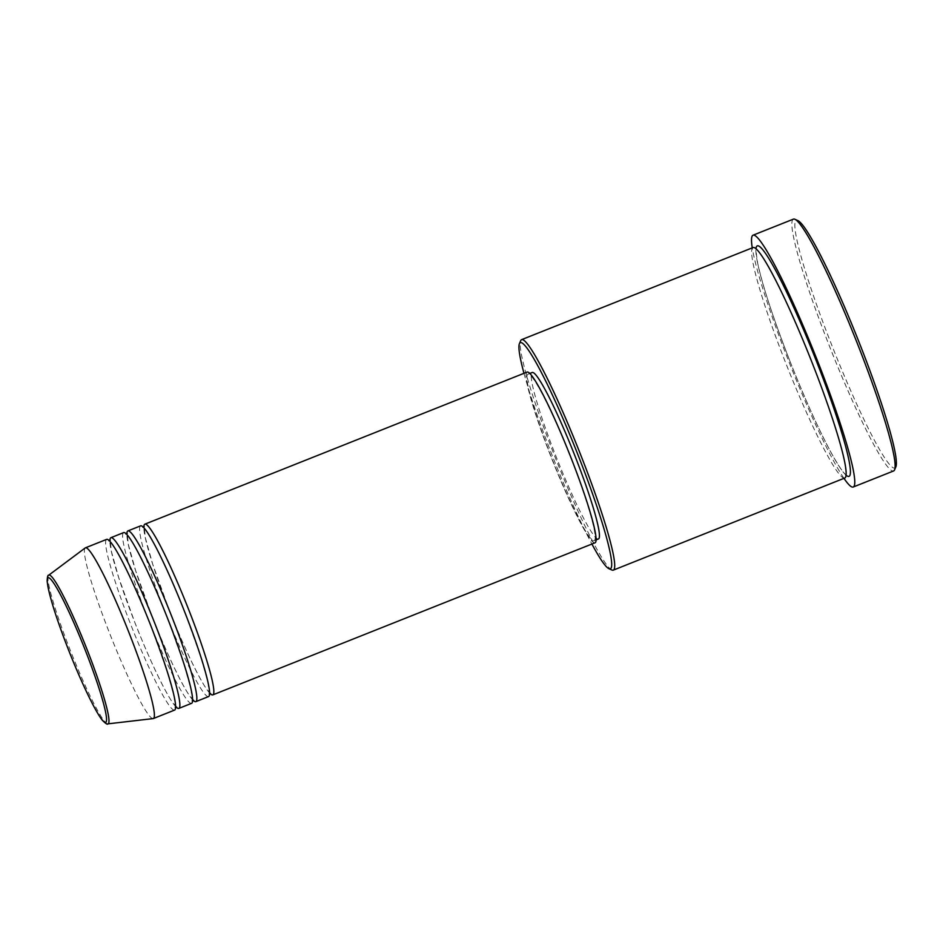 <?xml version="1.0" encoding="UTF-8"?>
<svg xmlns="http://www.w3.org/2000/svg" width="943" height="943" viewBox="0 0 943 943"><rect width="100%" height="100%" fill="white"/><g stroke="black" fill="none" stroke-linecap="round" stroke-linejoin="round"><path stroke-width="0.71" stroke-dasharray="4.71 3.54" d="M210.053 693.47A91.872 9.124 68.3 0 1 168.597 608.424A91.872 9.124 68.3 0 1 143.843 527.019M208.568 696.571A91.872 9.124 68.3 0 1 164.353 610.121A91.872 9.124 68.3 0 1 140.637 525.852M193.067 700.236A91.872 9.124 68.3 0 1 151.611 615.19A91.872 9.124 68.3 0 1 126.857 533.773M191.57 703.337A91.872 9.124 68.3 0 1 147.367 616.875A91.872 9.124 68.3 0 1 123.639 532.606M176.082 706.991A91.872 9.124 68.3 0 1 134.625 621.944A91.872 9.124 68.3 0 1 109.871 540.539M174.585 710.091A91.872 9.124 68.3 0 1 130.382 623.629A91.872 9.124 68.3 0 1 106.653 539.372M523.978 373.31A121.73 12.094 -111.7 0 0 551.749 454.29A121.73 12.094 -111.7 0 0 591.909 544.04M611.924 570.008A124.028 12.318 68.3 0 1 553.612 453.418A124.028 12.318 68.3 0 1 520.677 340.694M895.85 466.879A133.211 13.226 68.3 0 1 830.759 342.615A133.211 13.226 68.3 0 1 797.837 220.568M793.393 219.141A135.509 13.461 -111.7 0 0 828.378 343.429A135.509 13.461 -111.7 0 0 893.599 470.958M844.751 478.03A124.028 12.318 68.3 0 1 785.071 361.31A124.028 12.318 68.3 0 1 753.044 247.561M595.033 542.791A91.872 9.124 68.3 0 1 550.83 456.329A91.872 9.124 68.3 0 1 527.102 372.072M571.057 458.498A89.573 8.9 68.3 0 1 594.184 540.657A89.573 8.9 68.3 0 1 551.089 456.365A89.573 8.9 68.3 0 1 527.95 374.206A89.573 8.9 68.3 0 1 571.057 458.498M598.44 538.972A89.573 8.9 68.3 0 1 555.333 454.667A89.573 8.9 68.3 0 1 532.206 372.509M843.961 478.349A135.509 13.461 68.3 0 1 788.042 359.483A135.509 13.461 68.3 0 1 752.255 247.868M153.12 718.601A91.872 9.124 68.3 0 1 109.14 632.081A91.872 9.124 68.3 0 1 85.212 547.942M107.867 723.859A80.014 7.945 68.3 0 1 69.57 648.501A80.014 7.945 68.3 0 1 48.718 575.206M846.083 475.189A124.028 12.318 68.3 0 1 789.315 359.625A124.028 12.318 68.3 0 1 755.968 248.716M210.595 693.541L207.778 690.618C199.963 680.775 182.93 645.189 168.62 608.435L152.683 564.103L145.363 537.911L144.196 526.665M209.841 693.6L209.252 694.072L208.073 682.826L200.765 656.634L184.828 612.302C170.506 575.548 153.473 539.962 145.67 530.119L142.853 527.196L143.607 527.137M193.61 700.295L190.792 697.384C182.977 687.53 165.944 651.943 151.623 615.19L135.698 570.857L128.378 544.665L127.211 533.42M192.855 700.354L192.266 700.838L191.087 689.592L183.767 663.4L167.842 619.068C153.52 582.314 136.487 546.728 128.672 536.873L125.855 533.962L126.621 533.903M176.624 707.061L173.807 704.138C165.992 694.296 148.959 658.709 134.637 621.956L118.712 577.623L111.392 551.431L110.213 540.186M175.858 707.12L175.268 707.592L174.101 696.347L166.781 670.155L150.856 625.822C136.535 589.069 119.502 553.482 111.687 543.639L108.869 540.716L109.624 540.657M789.338 359.625C773.213 318.133 762.675 286.035 757.712 263.356C754.424 242.21 757.182 250.319 756.404 248.563L755.98 249.141C758.384 250.649 762.651 256.72 768.757 267.364C781.888 291.057 796.54 323.355 812.713 364.269C828.826 405.773 839.376 437.858 844.339 460.549C847.616 481.684 844.869 473.575 845.647 475.331L846.071 474.765C843.667 473.256 839.4 467.186 833.294 456.542C820.151 432.849 805.499 400.539 789.338 359.625M594.184 540.657L596.07 539.903M527.95 374.206L529.836 373.452"/><path stroke-width="1.41" d="M143.843 527.019A91.872 9.124 68.3 0 1 144.88 524.167A91.872 9.124 68.3 0 1 189.083 610.628A91.872 9.124 68.3 0 1 212.812 694.885A91.872 9.124 68.3 0 1 210.053 693.47M126.857 533.773A91.872 9.124 68.3 0 1 127.894 530.921L140.637 525.852A91.872 9.124 68.3 0 1 184.84 612.313A91.872 9.124 68.3 0 1 208.568 696.571L195.826 701.639A91.872 9.124 68.3 0 1 193.067 700.236M127.894 530.921A91.872 9.124 68.3 0 1 172.097 617.382A91.872 9.124 68.3 0 1 195.826 701.639M109.871 540.539A91.872 9.124 68.3 0 1 110.909 537.687L123.639 532.606A91.872 9.124 68.3 0 1 167.854 619.068A91.872 9.124 68.3 0 1 191.57 703.337L178.84 708.405A91.872 9.124 68.3 0 1 176.082 706.991M110.909 537.687A91.872 9.124 68.3 0 1 155.112 624.136A91.872 9.124 68.3 0 1 178.84 708.405M85.424 547.824L106.653 539.372A91.872 9.124 68.3 0 1 150.868 625.834A91.872 9.124 68.3 0 1 174.585 710.091L153.355 718.542A91.872 9.124 68.3 0 1 153.12 718.601L107.867 723.859A80.014 7.945 68.3 0 0 87.416 650.411A80.014 7.945 68.3 0 0 48.718 575.206L85.212 547.942A91.872 9.124 68.3 0 1 85.424 547.824A91.872 9.124 68.3 0 1 129.627 634.285A91.872 9.124 68.3 0 1 153.355 718.542M591.909 544.04A121.73 12.094 -111.7 0 0 608.978 568.723A121.73 12.094 -111.7 0 0 578.896 457.202A121.73 12.094 -111.7 0 0 519.416 343.653A121.73 12.094 -111.7 0 0 523.978 373.31M519.416 343.653L520.677 340.694A124.028 12.318 68.3 0 1 521.585 339.657A124.028 12.318 68.3 0 1 581.277 456.377A124.028 12.318 68.3 0 1 613.292 570.138A124.028 12.318 68.3 0 1 611.924 570.008L608.978 568.723M794.89 219.271L797.837 220.568A133.211 13.226 68.3 0 1 860.476 345.798A133.211 13.226 68.3 0 1 895.85 466.879L894.589 469.838A135.509 13.461 -111.7 0 0 858.601 346.67A135.509 13.461 -111.7 0 0 794.89 219.271A135.509 13.461 -111.7 0 0 793.393 219.141L753.044 235.196A135.509 13.461 68.3 0 1 818.253 362.725A135.509 13.461 68.3 0 1 853.25 487.012A135.509 13.461 68.3 0 1 843.961 478.349M853.25 487.012L893.599 470.958A135.509 13.461 -111.7 0 0 894.589 469.838M521.585 339.657L753.044 247.561A124.028 12.318 68.3 0 1 812.736 364.281A124.028 12.318 68.3 0 1 844.751 478.03L613.292 570.138M144.88 524.167L527.102 372.072A91.872 9.124 68.3 0 1 571.317 458.534A91.872 9.124 68.3 0 1 595.033 542.791L212.812 694.885M529.836 373.452L532.206 372.509A89.573 8.9 68.3 0 1 575.301 456.813A89.573 8.9 68.3 0 1 598.44 538.972L596.07 539.903M752.255 247.868A135.509 13.461 68.3 0 1 753.044 235.196M48.718 575.206C47.845 574.806 47.315 576.798 47.15 581.194C48.623 593.996 55.649 616.651 68.226 649.149A77.797 7.733 -111.7 0 0 105.262 722.421A77.797 7.733 -111.7 0 0 85.589 651.012A77.797 7.733 -111.7 0 0 48.565 577.741A77.797 7.733 -111.7 0 0 68.238 649.149C80.874 681.483 95.502 712.106 102.551 720.511C105.769 723.67 107.537 724.79 107.867 723.859M755.968 248.716A124.028 12.318 68.3 0 1 816.98 362.584A124.028 12.318 68.3 0 1 846.083 475.189M144.196 526.665L142.853 527.196M127.211 533.42L125.855 533.962M110.213 540.186L108.869 540.716M175.268 707.592L176.624 707.061M192.266 700.838L193.61 700.295M209.252 694.072L210.595 693.541"/></g></svg>
